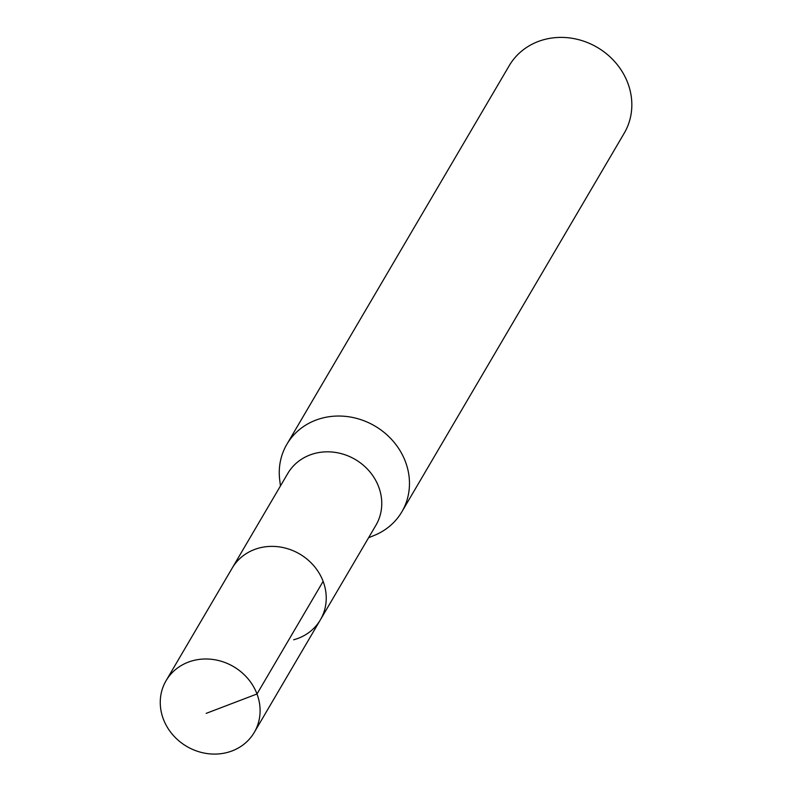 <?xml version="1.0" encoding="UTF-8"?>
<svg xmlns="http://www.w3.org/2000/svg" width="792" height="792" viewBox="0 0 792 792"><rect width="100%" height="100%" fill="white"/><g stroke="black" fill="none" stroke-linecap="round" stroke-linejoin="round"><path stroke-width="1.19" d="M227.502 752.4A51.124 46.253 30.4 0 1 172.597 734.6A51.124 46.253 30.4 0 1 166.092 680.655A51.124 46.253 30.4 0 1 192.852 660.677A51.124 46.253 30.4 0 1 247.757 678.477A51.124 46.253 30.4 0 1 254.262 732.422A51.124 46.253 30.4 0 1 227.502 752.4M258.984 548.064A51.124 46.253 -149.6 0 0 232.234 568.042A51.124 46.253 30.4 0 1 258.984 548.064A51.124 46.253 30.4 0 1 313.889 565.864A51.124 46.253 30.4 0 1 320.394 619.819A51.124 46.253 -149.6 0 0 313.889 565.864A51.124 46.253 -149.6 0 0 258.984 548.064M293.644 639.788A51.124 46.253 30.4 0 0 320.394 619.819L375.923 525.254A51.124 46.253 -149.6 0 0 369.428 471.309A51.124 46.253 -149.6 0 0 314.513 453.509A51.124 46.253 -149.6 0 0 287.763 473.487L166.092 680.655M280.447 485.951L279.705 479.922A66.676 60.331 30.4 0 1 286.872 444.282A66.676 60.331 30.4 0 1 321.76 418.235A66.676 60.331 30.4 0 1 393.377 441.451A66.676 60.331 30.4 0 1 401.861 511.82A66.676 60.331 30.4 0 1 374.23 535.432L368.607 537.718M401.861 511.82L624.225 133.185A66.676 60.331 -149.6 0 0 615.75 62.825A66.676 60.331 -149.6 0 0 544.124 39.6A66.676 60.331 -149.6 0 0 509.236 65.657L286.872 444.282M206.167 713.374L256.994 693.98L323.126 581.368M320.394 619.819L254.262 732.422"/></g></svg>
